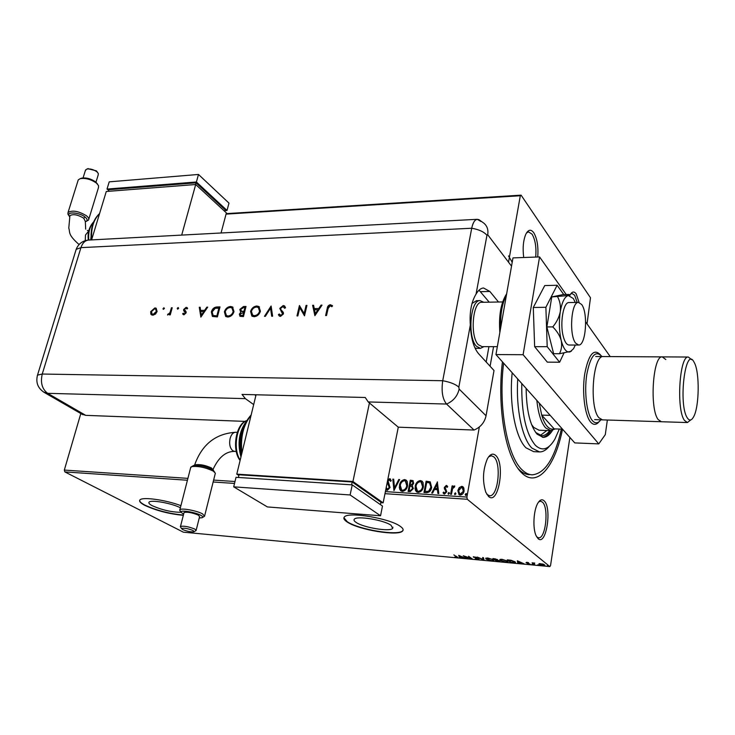 <?xml version="1.0" encoding="UTF-8"?>
<svg xmlns="http://www.w3.org/2000/svg" width="735" height="735" viewBox="0 0 735 735"><rect width="100%" height="100%" fill="white"/><g stroke="black" fill="none" stroke-linecap="round" stroke-linejoin="round"><path stroke-width="1.1" d="M539.26 403.111L541.695 415.11L554.181 428.873L562.505 429.166C555.164 466.459 537.368 488.196 521.905 473.092C518.542 469.904 515.455 465.255 512.644 459.145C502.501 437.674 498.082 397.102 502.446 361.85M517.67 468.094L519.434 469.941C522.649 472.972 525.948 474.553 529.319 474.681L528.888 474.654M495.611 455.369C505.496 463.463 498.431 505.744 488.573 496.483L485.826 492.321C482.298 481.002 482.812 469.867 487.342 458.897C490.024 454.147 492.781 452.971 495.611 455.369M486.827 494.333L489.519 495.748C498.091 497.062 501.757 463.169 493.81 456.858L491.338 455.728L488.637 456.821M523.715 257.507C522.539 248.32 523.219 240.621 525.736 234.401C528.217 229.522 530.89 228.952 533.739 232.683C537.156 238.508 538.489 246.62 537.735 257.002M535.696 257.075C536.495 247.309 535.282 239.665 532.039 234.125L528.52 231.883L526.572 232.848M569.836 295.452L570.084 294.937C572.069 291.455 574.099 291.106 576.194 293.89L579.097 302.443M577.195 302.416L574.623 295.204L571.986 293.476L570.608 294.055M544.01 500.719C552.242 507.37 546.298 546.436 538.112 538.654L536.118 535.741C532.498 528.336 533.546 509.879 537.946 502.997C539.977 499.726 541.998 498.973 544.01 500.719M536.697 536.89L538.525 537.79C545.737 539.113 549.091 507.334 542.356 502.069L540.547 501.215L538.709 501.84M180.369 507.766C171.861 503.254 150.868 499.506 149.086 502.152C148.332 503.006 149.38 504.201 152.237 505.708C161.884 509.971 171.43 512.166 180.893 512.313M356.144 522.438C363.522 527.638 390.019 532.011 392.665 528.41L391.103 525.304C384.102 520.058 356.797 515.529 354.362 519.176C353.563 520.04 354.16 521.124 356.144 522.438M347.177 521.997C358.533 529.88 398.499 536.467 402.605 531.019C403.754 529.797 402.991 528.245 400.309 526.361C389.835 518.368 348.004 511.422 344.375 516.981C343.162 518.313 344.099 519.985 347.177 521.997M343.916 517.716L347.242 521.703C358.588 529.604 398.554 536.183 402.661 530.734L403.12 529.981M180.911 505.652C165.697 499.874 142.342 496.649 139.962 499.91C138.814 501.233 140.44 503.052 144.841 505.368C156.353 510.669 169.179 513.986 183.327 515.327M139.65 500.36C139.549 501.647 141.304 503.227 144.905 505.11C156.417 510.412 169.243 513.728 183.392 515.07M226.187 213.637L521.097 195.152L590.49 297.758L587.035 323.896M569.882 437.444L550.543 565.527L549.844 566.584L467.267 499.267L384.975 493.672M459.21 487.608L461.755 486.359L462.747 486.643L463.803 487.893L464.097 490.943C463.684 493.341 462.379 494.728 460.183 495.096L459.2 494.82L457.841 490.548L459.21 487.608L461.755 486.359M450.583 494.315L452.108 485.899L452.953 485.954L452.732 487.195L454.763 486L454.478 487.094L452.604 488.656L451.428 494.37L450.583 494.315M446.301 485.394L447.707 486.68L447.082 487.369L446.163 486.423L445.144 487.498L446.779 491.752L444.556 494.058L443.903 493.865L443.04 492.808L443.664 492.064L444.657 493.02L445.924 491.743L444.298 487.489L446.301 485.394L447.1 485.789M426.465 492.707L423.966 492.542L426.116 481.186L430.223 481.857L431.638 487.424C431.142 490.714 429.415 492.478 426.465 492.707M408.1 491.495L410.286 480.221L412.914 480.58L413.686 483.253L412.225 485.587L413.346 488.582L410.222 491.632L408.1 491.495M393.932 490.557L392.812 479.146L393.675 479.202L394.539 487.847L398.756 479.514L399.629 479.569L393.932 490.557M385.388 491.605L466.909 497.071L479.33 426.989M490.098 366.241L493.562 346.663M508.537 262.193L520.316 195.74L226.058 214.115M549.844 566.584L183.364 532.177L64.836 471.898L64.322 470.078L80.813 413.548M64.322 470.078L187.912 478.366M213.545 480.084L234.989 481.517M387.712 479.973L389.66 478.669L391.286 480.681L390.524 481.324L389.421 479.808L388.089 481.159L390.065 487.516L387.262 490.401L385.838 489.326M386.215 487.47L387.428 489.253L389.265 487.452L387.235 482.344M399.463 485.275C400.033 482.077 401.751 480.185 404.617 479.578L406.207 480.157L407.254 481.554L407.567 485.743C406.988 488.959 405.251 490.842 402.367 491.403L400.841 490.851L399.794 489.446L399.289 487.204L399.739 485.486C400.318 482.298 402.036 480.396 404.893 479.799L404.617 479.578M415.174 486.276C415.734 483.06 417.462 481.149 420.365 480.543L422 481.14L423.057 482.546L423.397 486.745C422.827 489.988 421.072 491.89 418.151 492.459L416.589 491.88L415.532 490.466L415.009 488.215L415.45 486.496C416.01 483.272 417.737 481.361 420.64 480.763L420.365 480.543M437.307 481.875L438.804 493.525L437.885 493.47L437.454 489.721L434.413 489.528L432.612 493.121L431.702 493.056L437.454 481.995M448.056 493.323L448.938 492.404L449.462 493.415L448.368 494.269L448.056 493.323L448.938 492.404M454.542 493.745L455.424 492.836L455.957 493.846L454.864 494.701L454.542 493.745L455.424 492.836M465.2 494.453L466.312 493.598L466.633 494.545L465.742 495.463L465.2 494.453L466.091 493.534M538.985 563.708L543.091 564.094L544.92 565.445L543.202 565.647L539.132 564.351L538.985 563.708M534.584 564.811L532.067 562.808L534.758 563.083L533.739 563.286L534.657 564.333M526.793 562.284L528.612 562.707L526.765 562.734L530.275 564.223L527.399 563.929L529.466 564.021L526.03 562.679L526.793 562.284M513.085 562.789L510.853 562.578L507.269 559.85L511.165 560.3L515.042 561.806L515.446 562.633L513.122 562.541M496.667 561.255L493.01 558.526L497.466 559.537L497.347 560.033L499.782 560.869L499.984 561.301L498.56 561.43L496.731 560.833M483.97 560.061L477.236 557.066L483.143 559.418L482.61 557.562L483.4 557.635L484.016 559.804M467.736 558.545L463.225 555.761L470.703 558.223L468.59 556.266L472.366 558.977L464.915 556.533L467.736 558.545M456.426 556.698L453.853 554.897L457.813 557.488L454.662 557.102L456.95 557.24L456.49 556.312M234.529 483.437L213.076 481.985M187.425 480.24L64.836 471.898M458.713 555.348L465.604 558.343L462.664 557.314L460.073 557.075L460.358 557.847L459.586 557.773L458.713 555.348M478.136 559.574L475.223 558.793L478.375 558.958L473.257 556.827L476.693 557.36L474.158 557.268L479.101 559.032L478.182 559.307M486.12 559.087L485.706 558.214L487.755 557.975L493.378 559.758L493.791 560.594L491.678 560.842L486.12 559.087L485.807 558.141M500.232 560.41L499.846 559.546L501.95 559.298L507.582 561.081L507.968 561.908L505.799 562.165L500.232 560.41L499.947 559.464M517.33 560.787L524.092 563.818L518.432 562.523L518.57 563.304L517.762 563.23L517.33 560.787M531.956 564.388L533.261 564.627L531.984 564.232M537.744 564.93L539.049 565.169L537.763 564.774M547.226 565.821L548.54 566.06L547.244 565.665M521.097 195.152L520.316 195.74M466.909 497.071L467.267 499.267M457.501 557.038L456.986 557.029M460.147 557.259L459.586 557.773M459.687 557.222L459.053 555.458M461.975 557.011L459.697 556.009L459.991 556.827L462.012 556.762M473.533 556.726L473.45 557.203M479.073 559.013L478.531 559.032M483.906 559.427L483.189 559.105M482.877 557.589L483.143 559.418M493.764 560.116L493.038 560.309M493.038 560.107L493.148 559.592M492.707 559.344L486.542 558.168M486.496 558.462L486.846 559.16L491.274 560.566L492.992 560.373L492.652 559.684M497.43 559.51L497.347 560.033M499.772 560.86L499.194 560.897M497.411 559.647L496.897 559.574M494.885 558.949L494.122 558.876L495.298 559.748L496.869 559.748L494.921 558.71M496.042 560.07L497.025 561.044L499.157 561.071L496.079 559.822M497.338 559.638L497.246 560.208M507.949 561.421L507.205 561.623M507.214 561.411L507.315 560.897M506.847 561.016L502.354 559.583L500.636 559.785L500.967 560.474L505.404 561.889L507.168 561.687L506.902 560.658M515.41 562.156L514.684 562.293M514.675 562.137L514.776 561.623M508.381 560.199L511.22 562.376L514.629 562.376L514.298 561.742L508.418 559.96M518.469 562.716L517.762 563.23M517.853 562.661L517.532 560.833M520.481 562.468L518.249 561.448L518.386 562.275L520.518 562.192M533.72 563.469L533.252 563.093M544.828 564.985L544.176 565.105M539.665 564.057L539.224 563.773L539.132 564.351M544.001 564.452L539.775 563.607M539.711 563.975L542.889 565.399L544.12 565.261L543.946 564.811M386.601 490.208L385.912 488.968M387.712 489.455L389.265 487.452M389.55 487.654L389.219 486.331M389.504 486.542L387.354 482.877M387.639 483.088L387.455 481.278M387.575 481.361L389.66 478.669M389.945 478.88L390.515 479.045M390.698 481.177L389.991 480.093M394.171 490.346L392.812 479.146M393.087 479.367L393.703 479.404M398.756 479.514L394.539 487.847M399.041 479.725L399.537 479.762M404.893 479.799L406.326 480.258M401.025 490.98L399.739 485.486M401.549 489.933L402.844 490.456C405.178 490.015 406.574 488.499 407.034 485.899L405.748 481.287M406.758 485.688L405.316 480.984L404.425 480.736C402.118 481.223 400.731 482.757 400.272 485.32L401.659 489.997L402.569 490.245C404.902 489.804 406.299 488.288 406.758 485.688L407.034 485.899M408.421 491.513L410.286 480.221M410.562 480.433L413.217 480.809M412.804 488.747L411.793 486.506L409.955 486.193L409.138 490.383L410.35 490.658L412.804 488.747L412.105 486.745M413.143 483.437L412.409 481.655L410.874 481.425L410.176 485.036L410.874 485.275L413.143 483.437L412.657 481.848M410.874 485.275L412.868 483.226M410.35 490.658L412.528 488.536M409.138 490.383L410.075 490.447M420.64 480.763L422.138 481.26M416.754 492L415.45 486.496M417.287 490.952L418.619 491.495C420.99 491.053 422.395 489.528 422.846 486.91L421.541 482.289M422.57 486.689L421.1 481.967L420.181 481.701C417.838 482.197 416.442 483.74 415.992 486.331L417.406 491.026L418.344 491.292C420.714 490.842 422.12 489.308 422.57 486.689L422.846 486.91M424.279 492.569L426.116 481.186M426.392 481.407L430.223 481.857M431.077 487.581L429.58 482.904L426.723 482.399L425.014 491.43L428.45 491.559L431.077 487.581L430.03 483.226M428.45 491.559L430.811 487.369M425.014 491.43L428.174 491.347M438.133 493.488L437.454 489.721M432.07 493.084L437.49 482.261M434.982 488.38L437.582 488.747L436.856 484.622L434.982 488.38L437.316 488.527L436.856 484.622M447.183 487.259L446.669 486.689M443.821 493.819L443.04 492.808M443.306 493.02L443.821 492.404M444.923 493.231L445.924 491.743M446.191 491.954L445.879 490.925M446.145 491.136L445.134 490.006M445.41 490.217L444.335 488.793M444.601 489.005L444.298 487.489M444.565 487.7L446.568 485.605M448.451 494.306L448.322 493.534M450.886 494.333L452.108 485.899M452.374 486.12L452.925 486.157M454.45 485.899L452.732 487.195M454.937 494.728L454.809 493.966M462.012 486.579L463.169 486.965M459.026 494.71L457.841 490.548M458.107 490.759L459.467 487.829M459.595 493.801L460.634 494.269L463.5 491.118L462.563 487.856M463.243 490.897L462.223 487.59L461.562 487.397L458.695 490.603L459.697 493.865L460.367 494.058L463.5 491.118M465.595 495.436L465.466 494.664M521.767 383.505C521.4 413.318 525.938 433.907 535.365 445.272C542.209 451.621 548.714 449.581 554.879 439.162L559.326 429.056M549.422 446.154C546.28 450.04 542.981 451.961 539.527 451.924L531.919 448.102C522.227 438.813 515.805 408.623 517.743 378.994M531.515 424.444L533.775 427.467L539.113 430.223M540.207 435.515L546.877 430.508M549.762 430.618C547.244 434.036 544.589 435.745 541.805 435.745L535.677 432.474M526.141 388.402C526.435 410.498 530.1 425.767 537.138 434.22L543.193 437.353C546.509 437.334 549.605 435.028 552.49 430.425M542.329 437.27C545.361 436.994 548.209 434.789 550.864 430.655M561.356 429.13C554.769 458.309 545.067 473.542 532.232 474.838C528.869 474.709 525.589 473.138 522.392 470.106C507.37 457.023 498.091 407.098 503.613 363.154M512.185 372.764C508.96 403.919 515.492 437.996 526.021 447.835L533.693 451.658L539.187 451.906M555.237 428.909L550.846 430.655L545.6 427.889C541.18 422.781 538.259 413.621 536.835 400.4M550.184 415.367L541.695 415.11C543.238 420.255 545.113 424.04 547.318 426.475C549.532 428.845 551.82 429.644 554.181 428.873M476.712 348.335L474.985 347.995M486.193 361.997L488.931 346.654M471.999 303.436L476.546 300.688M581.642 304.474L578.445 302.397C571.178 301.607 568.862 335.325 575.698 343.199L578.656 345.037C585.924 345.707 588.294 312.926 581.642 304.474M481.903 302.296L481.673 302.305C472.577 301.515 469.794 336.584 478.356 344.752L482.059 346.644L497.347 346.672M483.915 346.654L480.469 348.344L476.491 346.314C467.239 337.558 470.244 299.77 480.056 300.624L483.749 302.269M495.95 354.573L523.109 354.711L598.759 443.894L574.752 442.902L495.95 354.573L512.984 257.893L539.563 256.928L566.207 294.514M607.358 420.025L605.291 434.651L598.759 443.894M585.648 321.939L610.215 356.585M523.109 354.711L539.563 256.928M563.763 294.56L557.13 285.263L544.745 285.557L533.288 307.487L534.639 346.672L547.309 362.135L559.62 362.236L563.91 353.149M557.13 285.263L545.884 307.294L533.288 307.487M545.884 307.294L547.198 346.69L534.639 346.672M547.198 346.69L559.62 362.236M578.445 302.397L568.918 302.554C563.387 302.103 559.739 323.207 563.212 336.207C564.719 341.986 566.694 344.926 569.147 345.027M575.294 302.443L573.309 298.502L568.284 295.534C570.029 295.112 570.204 294.753 568.817 294.459L563.056 294.579L551.764 296.931L546.877 326.937L553.63 353.71L559.464 353.737L571.407 351.183M557.626 296.821C560.006 301.295 560.888 306.265 560.272 311.732C561.981 302.057 564.645 296.655 568.284 295.534L551.764 296.931M552.784 326.9C556.955 331.053 559.758 335.555 561.2 340.406C559.133 331.347 558.83 321.792 560.272 311.732C559.16 317.171 556.661 322.233 552.784 326.9L546.877 326.937M575.33 345.027L573.566 348.666L570.048 351.918C566.428 352.772 563.479 348.941 561.2 340.406C562.137 345.257 561.558 349.704 559.464 353.737M486.055 415.771L494.012 370.513L478.586 353.719C473.781 347.986 471.025 338.449 470.327 325.081L458.833 387.143L459.145 389.081L486.055 415.771C484.558 422.515 480.552 427.274 474.047 430.048L398.287 427.182L368.226 401.944L365.231 397.488L242.026 394.429L245.38 398.636L253.685 404.581M508.528 255.927L512.203 262.285M498.495 302.012L489.868 291.464L483.529 287.982C480.809 288.184 478.329 290.224 476.059 294.101C471.355 301.809 469.444 312.145 470.327 325.081M489.216 302.177L479.027 290.178M511.523 266.144L487.7 234.713C488.463 229.936 487.232 226.123 483.997 223.275L479.183 219.82C475.83 218.249 473.34 221.06 471.714 228.236L442.727 380.721C441.239 391.259 442.516 399.031 446.558 404.048L474.047 430.048L446.558 404.048C453.33 401.089 457.528 396.101 459.145 389.081M164.429 308.562L163.225 309.325L163.014 308.59L163.942 307.763L164.429 308.562M178.66 308.314L177.723 309.15L177.218 308.342L178.164 307.515L178.66 308.314M200.857 317.125L199.277 307.276L200.141 307.258L200.609 310.409L204.633 310.345L206.829 307.138L207.702 307.129L200.857 317.125M233.996 311.631C232.922 314.865 230.882 316.666 227.878 317.042L225.875 316.574L224.395 311.824C225.489 308.608 227.528 306.826 230.524 306.467L232.517 306.945L233.996 311.631M260.42 311.236C259.354 314.506 257.278 316.335 254.209 316.712L252.087 316.206L250.571 311.429C251.655 308.176 253.731 306.366 256.8 306.008L258.904 306.513L260.42 311.236M283.186 305.549L284.408 305.861L285.557 307.744L284.62 308.277L282.929 306.596L280.632 308.378L280.733 309.38L283.297 312.375L283.453 313.937L280.504 316.381L279.429 316.105L278.372 314.672L279.3 314.02L280.862 315.324L282.58 313.992L279.778 308.369L283.186 305.549L284.822 306.192M314.883 315.683L312.623 305.291L313.579 305.282L314.268 308.599L318.751 308.525L321.039 305.144L322.013 305.135L314.883 315.683M480.846 221.419L477.236 219.306C474.709 219.747 472.871 222.723 471.714 228.236L442.727 380.721C441.239 391.259 442.516 399.031 446.558 404.048L368.226 401.944M328.113 308.525L326.515 315.535L325.614 315.554L327.24 308.434C327.452 306.339 328.508 305.098 330.41 304.713L332.56 305.889L331.843 306.706L330.116 305.797L328.113 308.525M306.072 305.411L306.945 305.392L304.501 315.82L299.788 307.717L297.85 315.903L296.977 315.912L299.43 305.521L304.152 313.588L306.072 305.411L306.881 305.687M271.105 306.017L272.621 316.215L271.711 316.234L270.517 308.185L265.381 316.307L264.471 316.326L271.105 306.017M246.014 306.458L243.46 316.583L240.005 316.316L239.353 314.139L240.961 311.971L239.849 309.417L243.515 306.504L246.014 306.458M217.211 306.964L220.004 306.908L217.404 316.914L212.498 316.454L211.358 311.888C212.369 308.691 214.317 307.046 217.211 306.964L219.93 307.193M183.97 314.819L182.611 313.817L183.309 313.193L184.209 313.928L185.303 312.954L183.667 310.583L183.676 309.481L186.102 307.377L187.021 307.597L187.664 308.314L186.966 308.994L185.9 308.259L184.467 309.435L186.102 311.796L186.093 312.908L183.97 314.819M172.21 307.744L170.254 314.883L169.482 314.892L169.767 313.836L167.488 314.929L169.969 312.605L171.439 307.763L172.21 307.744M155.544 314.038L152.852 315.251L150.831 314.111L150.693 311.612L154.901 307.928L156.16 308.204L157.097 311.511L155.544 314.038M245.021 421.385L85.747 415.358L81.631 414.025M254.677 394.741L255.863 395.605M325.991 315.545L327.553 308.718C327.755 306.624 328.811 305.383 330.722 305.007L330.41 304.713M330.722 305.007L332.257 305.539M314.984 315.545L312.623 305.291M312.935 305.576L313.643 305.567M318.751 308.525L314.268 308.599M319.063 308.81L321.039 305.144M321.351 305.429L321.811 305.42M315.306 313.643L318.338 309.894L314.479 309.665L315.306 313.643L318.025 309.61M304.483 315.82L299.788 307.717M297.363 315.903L299.43 305.521M306.385 305.696L304.152 313.588M284.812 308.176L284.032 307.092M279.373 316.068L278.372 314.672M278.694 314.947L279.493 314.387M280.164 315.177L280.862 315.324M281.183 315.6L282.58 313.992M282.901 314.268L282.268 312.669M282.589 312.945L281.229 311.658M281.551 311.934L279.778 308.369M280.099 308.654L283.508 305.824M271.987 316.225L270.517 308.185M264.967 316.316L271.178 306.504M251.866 316.059L250.571 311.429M250.901 311.704C251.986 308.452 254.062 306.642 257.121 306.284L256.8 306.008M257.121 306.284L259.455 306.945M252.482 315.085L254.751 315.94C257.278 315.664 258.996 314.194 259.905 311.521L258.812 307.864M251.407 311.419L252.693 315.223L254.429 315.664C256.956 315.388 258.674 313.918 259.574 311.254L258.307 307.469L256.57 307.046C254.044 307.294 252.316 308.755 251.407 311.419M240.014 316.316L239.353 314.139M239.683 314.405L240.961 311.971M240.529 311.741L239.849 309.417M240.18 309.683L243.515 306.504M243.845 306.771L245.94 306.734M242.054 311.456L244.305 311.539L245.251 307.781L243.744 307.524L240.676 309.398L241.576 311.263L243.974 311.263L244.92 307.506M240.639 315.388L243.221 315.829L243.708 312.301L240.189 314.102L240.556 315.343L242.89 315.554L243.708 312.301M225.682 316.445L224.395 311.824M224.735 312.09C225.829 308.875 227.868 307.092 230.854 306.743L230.524 306.467M230.854 306.743L233.05 307.34M226.288 315.48L228.447 316.28C230.909 316.004 232.6 314.552 233.509 311.916L232.425 308.259M225.213 311.815L226.463 315.6L228.107 316.004C230.57 315.738 232.26 314.277 233.179 311.649L231.938 307.892L230.294 307.496C227.822 307.744 226.132 309.178 225.213 311.815M212.378 316.381L211.358 311.888M211.698 312.154C212.709 308.957 214.657 307.313 217.551 307.23M213.031 315.416L217.202 316.16L219.269 308.222L215.254 308.259L212.158 311.879L213.104 315.462L216.862 315.894L218.929 307.947M201.013 316.895L199.277 307.276M199.617 307.542L200.177 307.533M204.633 310.345L200.609 310.409M204.973 310.611L206.829 307.138M201.316 315.186L204.275 311.631L200.756 311.419L201.316 315.186L203.935 311.364M183.392 314.672L182.611 313.817M182.96 314.075L183.539 313.56M184.558 314.194L185.303 312.954M185.643 313.211L185.257 312.301M185.606 312.568L184.889 311.842M184.632 311.64L183.667 310.583M184.016 310.85L183.676 309.481M184.016 309.747L186.102 307.377M186.442 307.643L187.021 307.597M177.594 309.132L177.218 308.342M177.567 308.608L178.164 307.515M169.904 314.883L169.767 313.836M167.699 315.012L167.938 314.038M168.646 314.424L169.969 312.605M170.318 312.862L171.439 307.763M163.381 309.371L163.014 308.59M163.363 308.847L163.942 307.763M151.64 314.975L150.831 314.111M151.189 314.369L150.693 311.612M151.042 311.87L154.901 307.928M155.25 308.185L156.16 308.204M152.274 314.212L153.45 314.635L156.684 311.778L155.93 309.251M151.447 311.594L152.209 314.176L153.1 314.378L156.334 311.521L155.618 309.012L154.662 308.792L151.447 311.594M212.847 469.83L214.638 472.081M194.619 465.09L195.326 464.731C200.278 464.198 205.671 465.292 211.496 468.002L213.536 470.363M199.249 517.954L202.042 517.734C203.329 517.284 202.952 516.484 200.921 515.354C195.538 512.258 180.36 509.759 180.828 512.038L183.603 514.215M180.231 511.082L179.873 509.695C181.389 507.802 197.035 510.696 202.612 513.912L204.523 516.328M193.158 530.532C187.627 528.41 183.75 527.748 181.545 528.566L182.684 529.558C186.966 531.313 190.696 532.076 193.865 531.837L193.158 530.532M180.709 527.206L180.498 526.407C183.98 525.764 188.766 526.664 194.858 529.09L196.098 530.551M192.671 466.027L193.434 465.595C199.148 464.961 205.46 466.275 212.378 469.527L211.496 468.002M204.697 515.63L215.355 473.202L213.297 471.117C205.387 467.396 198.156 465.898 191.633 466.624L190.595 467.873M196.199 530.137L199.58 516.659L198.358 515.134C192.304 512.653 187.535 511.771 184.053 512.479L183.934 512.92M256.065 394.778L236.78 474.149L352.938 481.517L383.137 502.841L398.287 427.182M380.831 502.676L383.137 502.841M236.78 474.149L238.875 475.435M380.445 504.633L380.923 502.225L352.194 481.976L239.031 474.773L238.379 477.465M352.938 481.517L369.429 402.955M351.596 484.824L352.194 481.976M380.546 515.768L382.485 506.066L352.24 484.87L236.018 477.318L233.702 486.846L267.402 506.929L380.546 515.768L350.117 494.958L352.24 484.87M350.117 494.958L233.702 486.846M69.623 216.751L68.998 215.814C66.527 211.432 79.545 212.387 85.058 217.009L85.067 217.018C79.665 212.488 66.876 211.386 68.851 215.594L67.923 214.151L68.052 212.461C72.453 209.98 78.59 211.083 86.445 215.768C88.522 217.459 89.211 218.892 88.522 220.068L86.078 221.455M85.333 221.354L83.726 218.212C77.781 214.657 73.178 213.802 69.926 215.649L69.742 216.329M80.914 178.394L81.594 178.146C86.326 177.447 91.076 178.752 95.826 182.05L97.599 184.191M88.797 219.186L98.472 187.609L98.563 185.679L96.487 183.125C91.048 179.349 85.627 177.861 80.207 178.66L78.25 179.891L77.965 180.819M87.823 168.719L96.349 170.832L97.617 172.459M95.973 182.179L98.251 174.765L98.306 173.488L97.011 171.889C93.639 169.509 90.258 168.563 86.849 169.068L85.398 170.474M85.232 221.777L85.398 221.731C87.777 220.822 87.667 219.25 85.067 217.018C87.704 219.296 87.768 220.877 85.242 221.75M91.581 239.904L106.281 191.486L195.703 184.513L181.692 235.09M221.051 232.986L226.389 212.893L195.703 184.513M108.431 191.311L108.927 189.685L196.034 182.822L225.149 209.833L224.745 211.368M196.034 182.822L195.556 184.522M108.688 190.457L107.016 189.07L109.212 181.848L198.487 174.452L196.401 181.995L227.032 210.44L224.956 210.577M198.487 174.452L228.98 203.117L227.032 210.44M107.016 189.07L196.401 181.995M67.923 214.151L69.614 216.797M661.353 421.734L658.211 419.593C649.336 408.954 652.91 355.189 662.263 356.888L665.818 359.534M694.024 362.107C685.36 344.945 678.019 405.068 687.409 418.013C689.421 420.935 691.442 420.622 693.463 417.085C699.362 407.365 699.858 372.002 694.226 362.484L694.024 362.107M690.753 419.915L687.418 422.551L684.46 420.402C676.099 409.671 679.517 355.317 688.337 357.035L691.69 359.7M601.91 356.539L601.689 356.227C595.378 349.796 590.389 355.951 586.741 374.694C584.068 392.233 586.796 414.071 592.337 420.558C595.175 423.801 598.005 423.553 600.835 419.814M599.117 421.679C596.26 425.124 593.411 425.234 590.582 421.991C584.766 415.238 581.89 392.398 584.702 374.041C588.533 354.463 593.761 348.041 600.376 354.784M687.28 422.551L602.47 419.869L598.942 417.765C588.965 407.346 592.851 354.895 603.361 356.548L603.564 356.548M506.397 295.259C502.152 303.252 500.232 314.194 500.618 328.086M487.7 234.713L486.956 235.292L476.059 294.101M486.956 235.292C484.016 231.847 478.944 229.495 471.714 228.236L80.933 247.64L42.244 374.041L442.727 380.721C450.261 382.117 455.636 384.258 458.833 387.143M480.469 291.666L489.868 291.464M245.38 398.636L47.656 393.326L85.747 415.358M37.246 376.008L37.513 375.107L42.244 374.041C40.296 382.705 42.097 389.137 47.656 393.326L43.365 391.911M88.825 240.051L88.522 240.069C85.012 240.51 82.485 243.037 80.933 247.64L76.174 249.34L75.815 250.506M235.632 432.29L235.531 432.29C233.041 432.446 231.231 434.532 230.092 438.547C229.044 444.234 229.991 448.322 232.912 450.831L234.612 451.382C225.755 451.327 218.552 457.354 213.012 469.49M251.039 415.486C243.34 424.729 240.299 437.252 241.907 453.045M244.902 424.086C239.61 433.632 238.379 444.225 241.227 455.875M246.638 420.705C236.716 424.049 232.508 449.37 240.226 459.981M85.067 217.018L83.726 218.212M88.797 230.937L85.481 235.016L85.26 240.667M99.51 213.784C93.556 219.664 90.947 228.254 91.691 239.546M91.057 234.097L91.186 239.922M93.483 222.282C89.698 226.637 88.136 232.554 88.797 240.051M392.913 527.151L392.665 528.41M500.636 559.785L500.728 559.271M550.598 430.646L538.865 430.214M502.639 301.938L481.673 302.305M476.289 300.698L480.056 300.624M476.482 348.335L480.249 348.344M578.491 345.037L568.973 345.027M499.855 332.404C498.624 315.655 500.884 302.792 506.654 293.798M477.236 219.306L88.522 240.069C82.531 240.722 78.415 243.818 76.174 249.34L37.513 375.107C35.574 382.632 37.935 388.475 44.596 392.637L82.733 414.659M237.276 432.364L235.531 432.29C215.511 433.613 201.868 444.546 194.591 465.099M180.828 512.038L179.643 510.136M181.545 528.566L180.36 526.646M193.434 465.595L191.633 466.624M180.498 526.407L184.053 512.479M179.873 509.695L190.806 467.065M251.177 414.898C242.467 424.591 239.252 437.849 241.512 454.68M245.986 421.872C238.976 431.831 237.304 443.527 240.961 456.95M246.712 420.595C235.724 423.783 231.599 450.04 240.106 460.459M236.257 451.474L234.612 451.382M193.764 465.503L195.326 464.731M194.233 531.616L195.73 530.734M202.704 517.339L203.88 516.65M68.998 215.814L69.641 216.678M79.196 244.406L78.333 243.891C67.519 234.171 70.284 232.37 68.778 228.107L69.926 215.649M85.324 221.354L85.664 229.136M88.329 240.079C87.401 232.894 89.174 226.821 93.657 221.86M90.717 239.95L92.004 226.977M91.25 239.922C90.387 228.282 93.161 219.48 99.593 213.517M88.843 230.716L87.355 230.505M78.25 179.891L68.052 212.461M85.582 169.877L83.073 177.898M88.218 168.572L86.849 169.068M81.594 178.146L80.207 178.66M595.699 356.512L662.263 356.888M594.643 419.621L602.305 419.86M603.361 356.548L688.337 357.035"/></g></svg>
